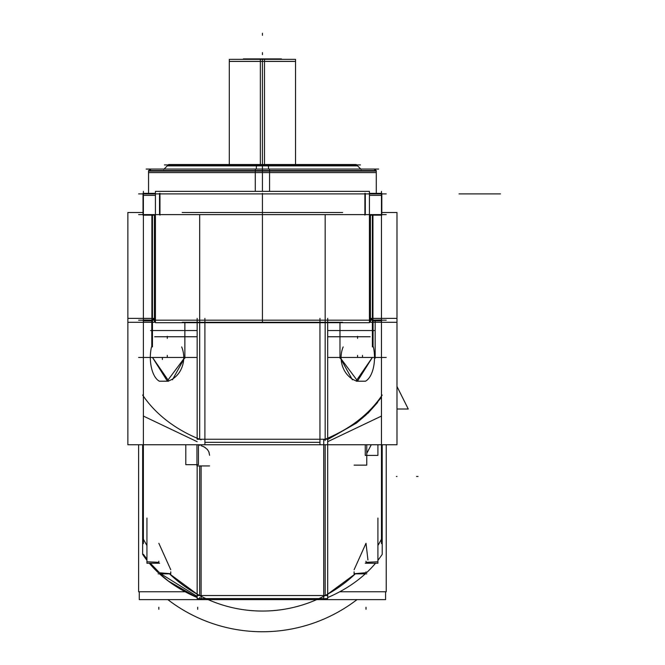 <?xml version="1.0" encoding="UTF-8"?>
<svg xmlns="http://www.w3.org/2000/svg" width="665" height="665" viewBox="0 0 665 665"><rect width="100%" height="100%" fill="white"/><g stroke="black" fill="none" stroke-linecap="round" stroke-linejoin="round"><path stroke-width="1" d="M376.282 193.349L376.282 170.572L255.277 170.572L255.277 191.37M262.426 172.592L376.282 172.592L262.426 172.592L262.426 170.622L262.426 172.592L148.561 172.592L262.426 172.592M262.426 171.129L148.561 171.129L262.426 171.129L262.426 191.37L262.426 171.129L148.619 171.129L376.232 171.129L262.426 171.129L262.426 191.37L262.426 164.92L262.426 191.37M386.224 193.897L138.628 193.897M138.628 214.604L386.224 214.604L138.628 214.604M386.224 320.181L138.628 320.181M372.949 322.292L372.949 215.152M372.392 215.152L372.392 320.181L372.392 215.152M342.65 322.292L182.193 322.292L342.65 322.292M342.65 212.492L182.193 212.492L342.65 212.492M199.675 320.264L199.675 322.251M325.177 322.251L325.177 320.264M151.903 322.292L151.903 215.152M152.451 320.181L152.451 215.152L152.451 320.181M154.388 322.292L154.388 215.152L154.388 322.292L127.863 322.292L127.863 212.492L143.025 212.492L127.863 212.492L127.863 322.292L154.388 322.292M152.451 322.251L143.382 322.251M143.382 320.264L152.451 320.264M143.382 191.37L143.382 322.708M155.427 193.349L143.025 193.349L143.025 215.152L155.427 215.152M159.957 193.349L159.957 215.152M159.542 193.399L159.542 195.36M155.427 195.36L143.382 195.36M369.424 191.37L369.424 322.708L155.427 322.708L155.427 191.37L369.424 191.37M365.309 214.604L365.309 193.897L365.309 214.604M159.542 193.897L159.542 214.604L159.542 193.897M199.675 214.604L199.675 320.181L199.675 214.604M325.177 320.181L325.177 214.604L325.177 320.181M364.885 193.349L364.885 215.152M369.424 193.349L381.818 193.349L381.818 215.152L369.424 215.152M381.461 195.36L369.424 195.36M365.309 195.36L365.309 193.399M381.461 191.37L381.461 322.708M396.988 322.292L370.455 322.292L370.455 215.152L370.455 322.292L396.988 322.292L396.988 212.492L381.818 212.492L396.988 212.492L396.988 322.292M381.461 322.251L372.392 322.251M372.392 320.264L381.461 320.264M148.561 193.349L148.561 170.572L269.574 170.572L269.574 191.37M269.441 169.06L269.566 171.67M255.402 169.06L255.277 171.67M378.684 169.06L146.159 169.06M163.698 169.45L168.619 164.521L268.311 164.521L268.594 169.06M262.426 164.637L262.426 165.876L167.272 165.876L357.571 165.876L262.426 165.876L262.426 164.637M361.153 169.45L356.224 164.521L256.532 164.521L256.249 169.06M360.447 164.92L164.405 164.92M264.504 59.335L264.504 164.521M229.3 61.404L295.543 61.404L229.3 61.404M295.543 59.376L295.543 61.363L262.426 61.363L262.426 59.376L262.426 61.363L229.3 61.363L229.3 59.376M260.339 59.335L260.339 164.521M294.72 59.335L230.132 59.335M243.39 58.894L281.461 58.894M167.863 599.639A155.269 155.269 0 0 0 356.98 599.639A155.269 155.269 0 0 1 167.863 599.639M155.427 318.369L127.863 318.369L155.427 318.369L127.863 318.369L127.863 444.752L204.903 444.752L204.903 318.369L204.903 444.752L396.988 444.752L319.948 444.752L396.988 444.752L396.988 318.369L396.988 444.752L396.988 318.369L369.424 318.369M382.209 395.043A134.563 103.083 0 0 1 323.739 439.831L323.739 599.157A134.563 103.083 0 0 0 325.177 598.583L327.687 598.583L327.687 439.257L197.164 439.257L197.164 318.369M327.687 438.252L327.687 318.369M325.177 440.562L325.177 439.257C350.147 428.875 368.909 414.553 381.461 396.307L381.461 543.604M319.948 442.325L204.903 442.325M199.675 439.257L199.675 320.804L199.675 439.257M138.628 444.752L138.628 591.767L185.103 591.767L138.628 591.767L138.628 444.752L138.628 591.767L185.103 591.767L138.628 591.767L138.628 444.752L138.628 591.767L185.103 591.767L138.628 591.767L138.628 444.752L138.628 591.767L185.103 591.767L138.628 591.767L138.628 444.752L138.628 591.767L185.103 591.767L138.628 591.767L138.628 444.752L138.628 591.767L185.103 591.767M339.74 591.767L386.224 591.767L339.74 591.767L386.224 591.767L339.74 591.767L386.224 591.767L339.74 591.767L386.224 591.767L339.74 591.767L386.224 591.767L339.74 591.767L386.224 591.767L386.224 444.752M327.687 595.524L197.164 595.524M143.382 543.604L143.382 316.432M138.628 357.446L197.164 357.446L138.628 357.446M327.687 357.446L386.224 357.446L327.687 357.446M381.461 316.432L381.461 396.307M151.778 346.906L151.778 320.073M152.46 320.804L152.46 346.906L152.46 320.804M184.87 358.177L184.87 322.708M339.981 358.177L339.981 322.708M373.073 346.906L373.073 320.073M372.392 346.906L372.392 320.804L372.392 346.906M139.268 591.767L139.268 599.639L385.575 599.639L385.575 591.767L385.575 599.639L139.268 599.639L139.268 591.767M355.301 573.853A134.563 134.563 0 0 1 169.542 573.853L197.164 594.161L169.542 573.853A134.563 134.563 0 0 0 355.301 573.853L327.687 594.161L355.301 573.853M143.382 539.232L146.94 545.549L143.382 539.232M377.911 545.549L381.461 539.232L377.911 545.549M143.382 318.41L152.46 318.41L152.46 319.009L155.427 319.25M199.675 318.41L199.675 320.405M155.427 320.114L143.382 319.973M204.903 444.752L127.863 444.752L127.863 318.369L127.863 444.752L204.903 444.752L204.903 318.369M319.948 318.369L319.948 444.752M369.424 319.25L372.392 319.009L372.392 318.41L381.461 318.41M381.461 319.973L369.424 320.114M325.177 320.405L325.177 318.41M150.589 330.53L197.164 330.53M327.687 330.53L374.254 330.53M154.662 336.748L197.164 336.748M327.687 336.748L370.181 336.748M323.739 598.583L201.104 598.583M201.104 465.932L201.104 599.157A134.563 103.083 180 0 1 199.675 598.583L197.164 598.583L197.164 465.932M201.104 445.725L204.072 446.855L207.247 449.324L208.818 451.718L209.6 455.292L208.818 451.718L207.247 449.324L204.072 446.855L201.104 445.725L204.072 446.855L207.247 449.324L208.818 451.718L209.6 455.292L208.926 451.967L207.563 449.706L204.787 447.271L202.152 446.032M199.675 445.442L199.675 444.752L199.675 445.442M325.177 444.752L325.177 595.524L325.177 444.752M199.675 595.524L199.675 465.932L199.675 595.524M197.164 597.544A134.563 103.083 180 0 1 159.558 573.853M158.095 572.499A134.563 103.083 180 0 1 149.326 563.247M146.94 560.304A134.563 103.083 180 0 1 142.643 554.369L142.643 444.752M201.104 439.831A134.563 103.083 180 0 1 142.643 395.043M199.675 597.469L199.675 598.558M197.164 597.519L168.395 581.069L159.833 573.853M149.467 563.247L156.898 571.268L149.417 563.247M146.94 560.179L143.382 555.333L143.382 554.302L146.94 559.124M150.34 563.247L158.095 571.277M160.93 573.853L197.164 596.422M382.209 444.752L382.209 554.369A134.563 103.083 0 0 1 377.911 560.304M327.687 597.544A134.563 103.083 0 0 0 365.285 573.853M366.756 572.499A134.563 103.083 0 0 0 375.526 563.247M381.461 397.338L367.953 413.273L377.637 402.441L366.008 414.952L356.448 423.073L327.687 439.523M377.911 518.052L377.911 563.247L365.26 563.247M377.911 561.218L377.911 561.784L366.008 562.332L366.008 561.218C381.361 561.218 381.361 561.218 366.008 561.218M366.756 573.853L354.104 573.853M366.008 571.825C350.646 571.825 350.646 571.825 366.008 571.825L366.008 572.723L354.104 573.704L354.104 571.825M170.747 573.853L158.095 573.853M170.747 571.825L170.747 573.704L158.844 572.723L158.844 571.825C174.197 571.825 174.197 571.825 158.844 571.825M159.592 563.247L146.94 563.247L146.94 518.052M158.844 561.218C143.482 561.218 143.482 561.218 158.844 561.218L158.844 562.332L146.94 561.784L146.94 561.218M380.829 320.173L381.469 320.813L373.073 320.804L381.635 320.813M143.216 320.813L151.778 320.813L143.382 320.804L151.778 320.804L143.382 320.804L144.022 320.173M365.26 444.752L365.26 455.409L377.911 455.409L377.911 444.752M366.756 444.752L366.756 465.134L354.104 465.134M196.948 444.752L196.948 465.932L209.6 465.932M198.444 444.752L198.444 464.66L185.793 464.66L185.793 444.752M356.34 381.203L357.13 381.203A24.53 21.38 -90 0 1 343.173 346.906M357.13 381.203L365.484 381.203A24.53 12.037 90 0 0 373.348 346.906M356.191 380.895L372.358 357.446L357.571 380.978L340.023 357.446L352.4 379.815M181.67 346.906A24.53 21.38 90 0 1 167.713 381.203L168.503 381.203M151.504 346.906A24.53 12.037 -90 0 0 159.359 381.203L167.713 381.203M172.443 379.815L184.82 357.446L167.272 380.978L152.484 357.446L168.652 380.895M396.988 409.008L408.252 409.008L396.988 386.481M208.195 599.639A134.563 134.563 0 0 0 316.656 599.639A134.563 134.563 0 0 1 208.195 599.639A134.563 134.563 0 0 0 316.656 599.639A134.563 134.563 0 0 1 208.195 599.639M262.426 170.572L262.426 164.92M262.426 61.404L295.418 61.404L229.433 61.404L262.426 61.404L262.426 164.521M262.426 52.61L262.426 54.68L262.426 52.61M262.426 193.349L262.426 215.152L262.426 193.349M381.818 193.897L225.784 193.897L381.818 193.897M262.426 322.292L262.426 212.492L262.426 322.292M262.426 169.126L262.426 171.67L262.426 169.126M262.426 33.25L262.426 35.32L262.426 33.25M418.027 476.481L416.531 476.481L418.027 476.481M197.164 441.693L143.382 416.074M327.687 441.693L381.461 416.074M170.747 569.73L158.844 543.272M367.953 559.98L366.008 543.272L367.953 559.98L366.008 543.272L354.104 569.755M366.756 453.414L371.269 444.752M325.177 320.804L325.177 439.257L325.177 320.804M303.905 193.897L271.495 193.897L303.905 193.897M500.496 193.897L491.427 193.897L500.496 193.897M491.427 193.897L459.016 193.897L491.427 193.897M380.837 193.897L144.006 193.897L380.837 193.897M155.427 193.897L262.426 193.897L155.427 193.897M366.008 193.897C374.819 193.897 374.819 193.897 366.008 193.897C357.196 193.897 357.196 193.897 366.008 193.897C374.819 193.897 374.819 193.897 366.008 193.897C357.196 193.897 357.196 193.897 366.008 193.897M158.844 193.897C167.655 193.897 167.655 193.897 158.844 193.897C150.024 193.897 150.024 193.897 158.844 193.897C167.655 193.897 167.655 193.897 158.844 193.897C150.024 193.897 150.024 193.897 158.844 193.897M167.272 357.446L167.272 355.376M357.571 357.446L357.571 355.376M375.168 358.177L375.168 320.073M152.484 357.446L167.272 380.978L184.82 357.446L167.272 380.978L152.484 357.446M340.023 357.446L357.571 380.978L372.358 357.446L357.571 380.978L340.023 357.446M373.073 320.804L381.461 320.804L373.073 320.804M366.008 609.29L366.008 607.22L366.008 609.29M158.844 609.29L158.844 607.22L158.844 609.29M197.696 609.29L197.696 607.22L197.696 609.29M357.571 338.402L357.571 336.332M375.16 320.813L375.808 320.173M167.272 338.402L167.272 336.332M396.357 476.481L396.997 476.481L396.357 476.481M362.475 357.446L362.475 355.376M162.368 357.446L162.368 359.516M376.282 172.592L376.282 170.622M148.561 172.592L148.561 170.622M151.179 169.126L148.636 170.572M148.561 171.129L150.631 169.06M376.207 170.572L374.212 169.06L376.282 171.129M167.272 165.876L168.503 164.637M357.571 165.876L356.34 164.637M229.3 59.335L229.3 164.521M295.543 59.335L295.543 164.521"/></g></svg>
